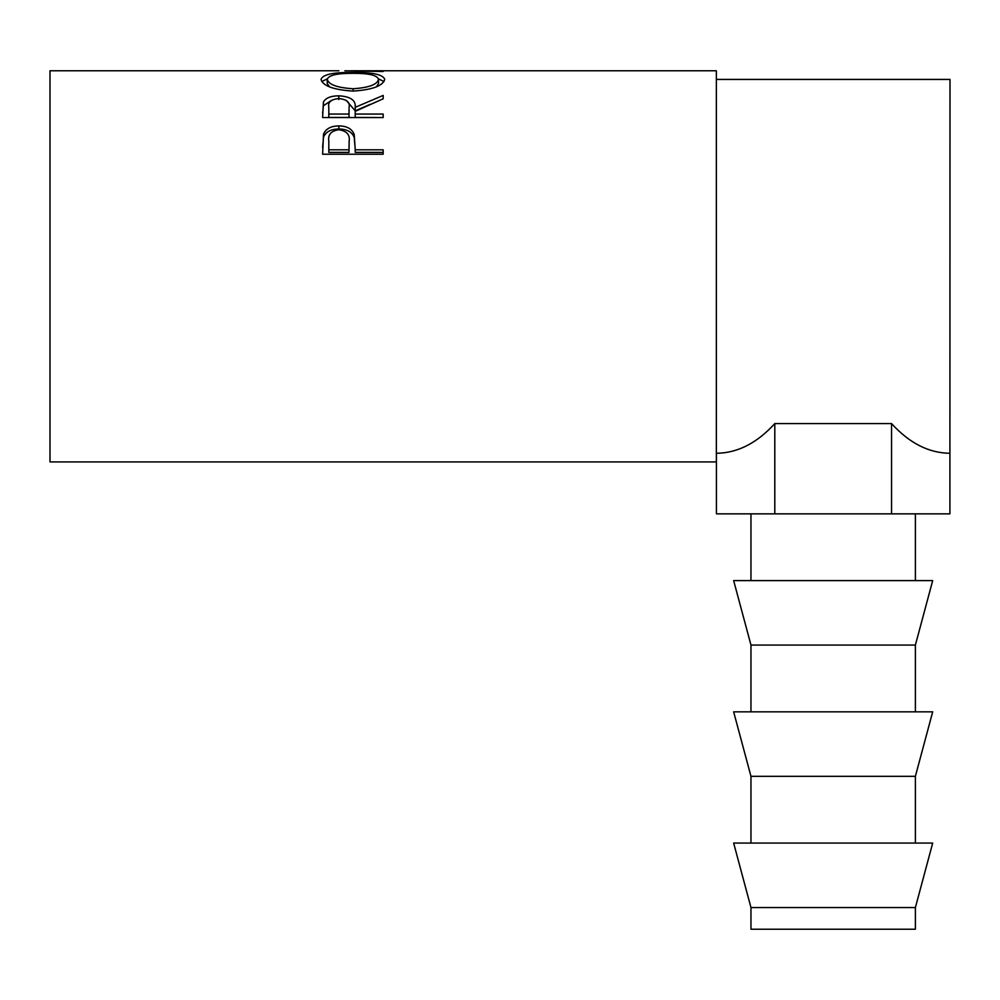 <?xml version="1.0" encoding="UTF-8"?>
<svg xmlns="http://www.w3.org/2000/svg" width="1000" height="1000" viewBox="0 0 1000 1000"><rect width="100%" height="100%" fill="white"/><g stroke="black" fill="none" stroke-linecap="round" stroke-linejoin="round"><path stroke-width="1.5" d="M750.962 907.55L750.962 929.225L915.387 929.225L915.387 907.55L932.688 843.075L733.65 843.075L750.962 907.55L915.387 907.55M833.175 776.312L915.387 776.312L932.688 711.838L733.65 711.838L750.962 776.312L833.175 776.312M833.175 645.075L915.387 645.075L932.688 580.6L733.65 580.6L750.962 645.075L833.175 645.075M322.6 154.225L323.512 134.213C325.838 128.75 330.95 125.988 338.85 125.9C346.962 125.988 352.088 128.875 354.225 134.575L355.213 149.812L383.175 149.812L383.175 154.225L322.6 154.225M322.6 117.537L323.425 102.112C325.588 98 330.712 95.9 338.8 95.812C350.525 96.487 356 100.325 355.213 107.325L383.175 95.425L383.175 98.8L355.213 111.337L355.213 114.062L383.175 114.062L383.175 117.537L322.6 117.537M321.037 79.45C322.612 74.513 333.225 72.2 352.863 72.525C372.337 72.213 382.95 74.475 384.725 79.312C383.062 85.825 372.537 89.75 353.15 91.1C333.7 89.85 322.987 85.975 321.037 79.45M338.85 70.775L50 70.775L50 461.925L716.35 461.925L716.35 70.775L350.812 70.775L383.175 71.5L344.825 70.788M774.8 423.575L774.8 513.85L716.438 513.85L716.438 453.275C737.525 453.038 756.988 443.137 774.8 423.575L891.538 423.575C909.362 443.137 928.812 453.038 949.912 453.275L950 79.425L716.35 79.425M352.863 72.525L352.863 73.338C337.05 73.238 328.525 75.25 327.25 79.375C328.663 84.625 337.287 87.75 353.125 88.75C368.8 87.713 377.262 84.588 378.512 79.375C377.325 75.225 368.775 73.213 352.85 73.338M378.462 78.875L384 81.538M321.775 81.587L327.312 78.863M376.575 86.737L378.512 83.513L378.512 79.375M327.25 79.375L327.25 83.513L329.575 86.912M353.125 91.1L353.125 88.75M322.6 113.425L323.425 105.75L331.512 100.35M323.425 102.112L323.425 105.75M338.8 95.812L338.8 99.575M346.312 100.4L355.213 110.85L370.363 104.275M355.213 107.325L355.213 110.85M355.213 114.062L355.213 117.438L383.175 117.537M328.812 114.062L328.812 107.2C327.688 102.25 331.012 99.362 338.787 98.537C346.75 99.375 350.188 102.325 349.087 107.362L349 114.062L328.812 114.062L328.812 117.438L349 117.438L349.087 110.838M349 114.062L349 117.438M322.6 147.4L323.512 137.137C325.838 131.8 330.95 129.088 338.85 129C346.962 129.1 352.088 131.925 354.225 137.487L355.213 149.025M323.512 134.213L323.512 137.137M338.85 125.9L338.85 129M354.225 134.575L354.225 137.487M355.213 149.812L355.213 152.387L383.175 152.387L383.175 154.225M349.137 144.238L349.137 141.475C350.2 134.812 346.775 130.9 338.875 129.738C331.112 130.85 327.762 134.637 328.812 141.113L328.812 149.812L349 149.812L349.137 141.475L349 152.387L328.812 152.387L328.812 149.812M349 149.812L349 152.387M891.538 423.575L891.538 513.85L949.912 513.85L949.912 453.275M774.8 513.85L891.538 513.85M915.387 843.075L915.387 776.312M915.387 711.838L915.387 645.075M915.387 580.6L915.387 513.85M750.962 580.6L750.962 513.85M750.962 711.838L750.962 645.075M750.962 843.075L750.962 776.312"/></g></svg>
